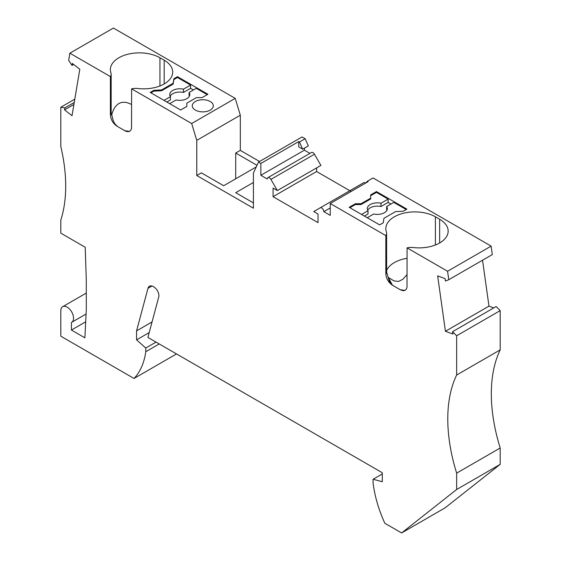 <?xml version="1.0" encoding="UTF-8"?>
<svg xmlns="http://www.w3.org/2000/svg" width="561" height="561" viewBox="0 0 561 561"><rect width="100%" height="100%" fill="white"/><g stroke="black" fill="none" stroke-linecap="round" stroke-linejoin="round"><path stroke-width="0.84" d="M73.666 64.459L72.004 65.42L72.334 63.428L79.802 69.255L72.025 115.699L64.557 109.865L64.894 107.866L60.805 107.228L60.805 146.484A150.215 86.724 60 0 1 65.7 186.105A150.215 86.724 60 0 1 60.805 220.08L60.805 233.159L85.209 247.247L86.296 279.96L86.296 310.023L84.879 337.82L71.429 330.05L71.429 322.456A9.011 5.203 -120 0 0 71.689 322.323A9.011 5.203 -120 0 0 73.554 318.199A9.011 5.203 -120 0 0 69.62 309.125A9.011 5.203 -120 0 0 62.671 306.713A9.011 5.203 -120 0 0 60.805 310.836L60.805 336.186L134.03 378.465A95.139 54.929 -120 0 0 145.783 351.719L159.233 343.956M145.783 351.719L145.783 348.03L136.575 339.868L136.575 330.871L147.971 288.333A8.008 4.628 60 0 1 149.436 286.25A8.008 4.628 60 0 1 155.067 287.856A7.013 4.046 60 0 1 158.896 295.64A7.013 4.046 60 0 1 158.728 297.021L147.908 337.413L382.293 472.734L382.293 481.731L373.086 479.262L382.293 473.947M407.076 258.298A29.039 16.767 -0 0 0 394.327 262.59A29.039 16.767 -0 0 0 386.62 270.549M439.649 219.26A29.039 16.767 180 0 1 448.155 231.111A29.039 16.767 180 0 1 439.649 242.969L439.649 219.26L435.399 216.805A29.039 16.767 180 0 0 394.327 216.805A29.039 16.767 180 0 0 385.821 228.657A29.039 16.767 180 0 0 386.403 231.988A11.017 6.36 180 0 1 386.62 233.25L386.648 272.057L389.124 280.724L390.638 283.291L392.567 285.191A20.028 11.564 180 0 1 392.497 285.247L394.327 286.306A29.039 16.767 180 0 1 392.567 285.191M386.943 210.263A10.014 5.778 0 0 0 386.655 209.786L386.655 206.518A10.014 5.778 0 0 1 387.349 208.629A10.014 5.778 0 0 1 384.418 212.717A10.014 5.778 0 0 1 373.675 214.007L367.245 217.724M367.728 210.263A10.014 5.778 0 0 1 370.253 207.808A10.014 5.778 0 0 1 380.996 206.518L380.996 203.243A10.014 5.778 0 0 0 370.253 204.541A10.014 5.778 0 0 0 367.322 208.629A10.014 5.778 0 0 0 368.016 210.74L368.016 214.007L364.412 216.09M401.613 532.95L456.647 489.494L456.647 473.14A150.215 86.724 60 0 1 447.776 418.962A150.215 86.724 60 0 1 456.647 375.021L500.195 349.882A150.215 86.724 60 0 0 491.324 393.822A150.215 86.724 60 0 0 500.195 448.001L500.195 464.354L445.161 507.81L401.613 532.95L384.832 523.259A95.139 54.929 60 0 1 373.086 482.958L373.086 479.262M117.039 126.211A20.028 11.564 0 0 0 117.109 126.155A29.039 16.767 0 0 0 118.869 127.27L117.039 126.211C113.084 123.539 110.861 119.802 110.377 115.005L110.377 76.577A11.017 6.36 180 0 0 111.162 74.213A11.017 6.36 180 0 0 110.945 72.951A29.039 16.767 180 0 1 110.363 69.627A29.039 16.767 180 0 1 118.869 57.769A29.039 16.767 180 0 1 159.941 57.769L164.191 60.223A29.039 16.767 180 0 1 172.697 72.081A29.039 16.767 180 0 1 164.191 83.933A29.039 16.767 180 0 1 137.894 88.512A11.017 6.36 180 0 0 131.618 88.841L191.68 123.518L196.764 140.355L196.764 175.516L253.418 208.222L253.418 173.061L258.502 162.094L302.049 136.954L305.114 138.721L299.455 141.996L298.733 141.582L298.733 146.891L302.674 149.17L299.455 141.996M439.649 242.969A29.039 16.767 180 0 1 413.352 247.548A11.017 6.36 180 0 0 407.076 247.878L447.58 271.258L448.765 279.729L445.448 281.033L445.111 278.649L437.65 275.858L445.427 331.278L488.975 306.138L482.537 260.234M407.076 247.878L406.998 287.358L406.241 289.336L404.565 290.57L402.903 290.703L400.407 289.813A20.028 11.564 180 0 1 400.512 289.778L404.979 290.409M400.512 289.778A29.039 16.767 180 0 1 398.576 288.761L400.407 289.813M111.632 115.328C113.063 109.493 115.475 105.573 118.869 103.561C122.48 101.534 126.73 101.871 131.618 104.563M392.307 285.002L388.338 277.485L394.131 280.977L398.605 281.419L402.868 279.28L407.076 274.581M456.647 335.766L500.195 310.619L496.106 306.544L452.559 331.684L456.647 335.766L456.647 375.021M452.559 331.684L452.895 334.068L445.427 331.278M398.576 288.761L394.327 286.306M392.497 285.247C388.542 282.569 386.319 278.838 385.835 274.041L385.835 235.613L330.247 203.517L330.247 215.375L323.802 211.651L330.247 207.935M277.365 190.558L320.92 165.418L314.469 154.24L270.914 179.387L277.365 190.558L273.067 188.075L273.067 196.673L318.031 222.633L318.031 214.036L313.725 211.553L320.177 207.829A3.001 1.732 60 0 1 322.491 208.629A3.001 1.732 60 0 1 323.802 211.651M270.914 179.387A3.001 1.732 -120 0 0 267.913 177.648A3.001 1.732 -120 0 0 267.288 179.029L260.851 175.305L260.851 163.454L258.502 162.094M124.949 130.783L123.118 129.724A29.039 16.767 0 0 0 125.054 130.741A20.028 11.564 0 0 0 124.949 130.783L126.842 131.562L129.107 131.533L130.783 130.306L131.54 128.329L131.618 88.841M118.869 127.27L123.118 129.724M110.377 76.577L69.873 53.19L113.42 28.05L235.227 98.371L240.311 115.208L196.764 140.355M72.004 65.42L68.687 60.293L69.873 53.19M64.894 107.866L74.241 102.474M60.805 107.228L74.795 99.15M64.557 109.865L73.905 104.472M117.109 126.155L114.9 123.862L113.245 120.741L111.162 112.642A11.017 6.36 0 0 1 110.377 115.005M386.62 233.25A11.017 6.36 180 0 1 385.835 235.613M129.514 131.372L125.054 130.741M456.647 473.14L500.195 448.001M253.418 182.465L235.711 192.682L253.418 202.907M330.247 203.517L368.128 181.645L367.413 181.231L373.079 177.956L491.127 246.118L492.313 254.589L448.765 279.729M447.58 271.258L491.127 246.118M370.66 194.898L370.66 198.173L361.025 203.734L355.358 203.734L349.187 207.297L379.636 224.877L383.254 222.787L383.934 218.306L395.519 211.623L403.282 211.231L406.9 209.141L376.452 191.56L370.66 194.898M361.579 214.456L368.016 210.74M380.996 203.243L388.135 199.12L388.135 202.395L390.968 204.029M370.66 195.719L376.452 192.374L388.135 199.12M361.025 203.734L361.025 204.555L370.66 198.987L370.66 198.173M361.025 204.555L355.358 204.555L349.896 207.71M355.358 203.734L355.358 204.555M406.192 209.548L393.801 202.395L386.655 206.518M376.452 191.56L376.452 192.374M380.996 206.518L388.135 202.395M257.008 165.32L235.711 153.027L235.711 178.784M196.764 175.516L201.371 172.858L223.671 185.733L256.265 166.919M240.311 115.208L240.311 150.369L235.711 153.027M259.561 161.484L240.311 150.369M191.68 123.518L235.227 98.371M314.469 154.24A3.001 1.732 -120 0 0 311.46 152.508L267.913 177.648M367.413 181.231L365.737 183.026M320.177 207.829L363.724 182.683A3.001 1.732 60 0 1 365.618 183.096M351.137 191.455L316.614 171.526L273.067 196.673M316.614 167.9L316.614 171.526M309.96 153.377L304.399 150.166L260.851 175.305M210.221 110.096A10.512 6.073 -0 0 0 213.299 105.805A10.512 6.073 -0 0 0 206.806 100.195A10.512 6.073 -0 0 0 195.347 101.513A10.512 6.073 -0 0 0 192.269 105.805A10.512 6.073 -0 0 0 198.762 111.415A10.512 6.073 -0 0 0 210.221 110.096M150.208 92.418L180.656 109.998L186.827 106.436L186.827 103.168L196.462 97.6L202.128 97.6L207.921 94.255L177.465 76.675L173.847 78.764L173.174 83.245L161.582 89.935L153.826 90.328L150.208 92.418M207.212 94.669L196.231 88.329L189.092 92.453A10.014 5.778 180 0 1 189.786 94.564A10.014 5.778 180 0 1 176.112 99.949L169.681 103.659M186.827 103.981L186.827 106.436M177.465 76.675L177.465 77.495L190.572 85.062L190.572 88.329L193.398 89.963M170.165 96.197A10.014 5.778 180 0 1 183.426 92.453L190.572 88.329M166.848 102.025L170.446 99.949L170.446 96.674A10.014 5.778 180 0 1 169.759 94.564A10.014 5.778 180 0 1 183.426 89.185L190.572 85.062M189.092 92.453L189.092 95.721A10.014 5.778 180 0 1 189.373 96.197M183.426 89.185L183.426 92.453M164.015 100.391L170.446 96.674M500.195 310.619L500.195 349.882M493.729 307.912L488.975 306.138M161.582 89.935L161.582 90.756L173.174 84.066L173.847 79.585L177.465 77.495M161.582 90.756L153.826 91.148L150.916 92.824M173.847 78.764L173.847 79.585M173.174 83.245L173.174 84.066M153.826 90.328L153.826 91.148M304.399 150.166L304.399 148.174M298.733 141.582L260.851 163.454M302.674 149.17L308.34 145.902L305.114 138.721M456.647 489.494L500.195 464.354M136.575 330.871L152.052 321.937M136.575 339.868L149.198 332.575M145.783 348.03L156.035 342.105M134.03 378.465L176.519 353.935M71.429 330.05L85.7 321.818M164.191 83.933L164.191 60.223M159.941 85.959L159.941 57.769M386.62 271.678A11.017 6.36 180 0 1 385.835 274.041M435.399 244.996L435.399 216.805M147.971 288.333L151.975 286.019M71.689 322.323L86.092 314.006M111.162 74.213L111.162 112.642M62.671 306.713L86.296 293.073"/></g></svg>
